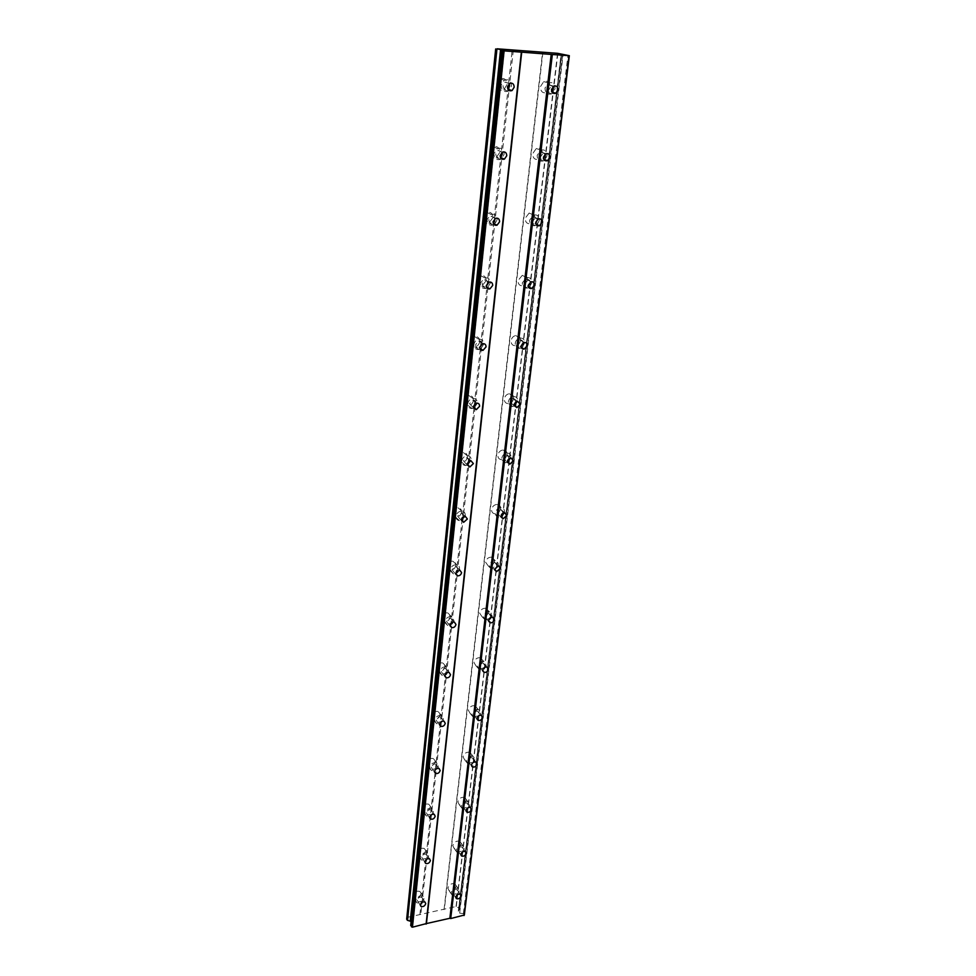 <?xml version="1.0" encoding="UTF-8"?>
<svg xmlns="http://www.w3.org/2000/svg" width="976" height="976" viewBox="0 0 976 976"><rect width="100%" height="100%" fill="white"/><g stroke="black" fill="none" stroke-linecap="round" stroke-linejoin="round"><path stroke-width="0.73" stroke-dasharray="4.88 3.66" d="M420.949 893.906C419.534 897.688 417.106 899.091 413.665 898.091L412.653 895.687C414.044 891.905 416.471 890.502 419.912 891.478L420.949 893.906M424.06 898.591C422.645 902.397 420.205 903.8 416.752 902.812L415.739 900.409C417.142 896.615 419.57 895.199 423.023 896.163L424.06 898.591M507.008 84.656L503.738 89.804C499.358 91.085 497.004 89.158 496.686 84.009L499.883 78.885C504.311 77.543 506.69 79.471 507.008 84.656M509.13 90.536L508.203 91.158C503.799 92.452 501.444 90.512 501.127 85.339L504.348 80.178C508.801 78.836 511.18 80.764 511.485 85.986L509.801 89.877M499.797 152.415L496.211 157.624C492.075 158.612 489.891 156.746 489.647 152.024L493.161 146.827C497.345 145.802 499.566 147.669 499.797 152.415M501.457 158.832L500.554 159.344C496.394 160.332 494.198 158.454 493.966 153.72L497.504 148.498C501.713 147.461 503.933 149.328 504.165 154.11L502.164 158.246M492.856 217.746L488.915 223.004C485.048 223.687 483.022 221.894 482.852 217.587L486.719 212.341C490.647 211.609 492.685 213.415 492.856 217.746M494.076 224.614L493.136 225.053C489.244 225.749 487.219 223.943 487.061 219.624L490.952 214.342C494.893 213.598 496.943 215.415 497.101 219.771L494.783 224.114M486.146 280.771L481.839 286.053C478.252 286.468 476.41 284.736 476.312 280.832L480.546 275.549C484.181 275.098 486.06 276.83 486.146 280.771M486.987 288.018L485.95 288.42C482.351 288.835 480.497 287.09 480.399 283.174L484.669 277.855C488.317 277.404 490.196 279.148 490.281 283.101L487.646 287.615M479.68 341.612C479.179 344.443 477.606 346.212 474.983 346.907C471.701 347.066 470.029 345.394 469.993 341.881C470.481 339.075 472.018 337.306 474.617 336.586C477.959 336.378 479.643 338.05 479.68 341.612M480.192 349.164L478.984 349.542C475.678 349.725 474.019 348.042 473.97 344.504C474.47 341.685 476.02 339.916 478.63 339.184C481.985 338.977 483.669 340.661 483.706 344.223L480.741 348.883M473.433 400.38C472.86 403.344 471.164 405.101 468.346 405.638C465.369 405.601 463.881 403.991 463.881 400.831C464.442 397.891 466.113 396.134 468.907 395.561C471.933 395.573 473.445 397.183 473.433 400.38M473.665 408.2L472.25 408.554C469.249 408.517 467.76 406.907 467.772 403.722C468.334 400.77 470.017 399.001 472.811 398.428C475.861 398.44 477.374 400.05 477.362 403.259L474.068 408.017M467.394 457.171C466.748 460.269 464.918 462.014 461.929 462.38C459.257 462.16 457.939 460.635 457.988 457.805C458.61 454.731 460.416 452.986 463.38 452.583C466.101 452.779 467.443 454.304 467.394 457.171M467.406 465.21L465.723 465.54C463.051 465.32 461.733 463.795 461.77 460.953C462.417 457.854 464.222 456.109 467.199 455.694C469.932 455.89 471.274 457.427 471.225 460.306L467.626 465.125M461.55 512.095C460.818 515.328 458.879 517.036 455.731 517.231C453.364 516.865 452.217 515.426 452.278 512.888C452.998 509.679 454.914 507.971 458.037 507.74C460.452 508.081 461.624 509.533 461.55 512.095M465.284 515.45L461.416 520.318L459.44 520.611C457.061 520.257 455.902 518.805 455.975 516.267C456.695 513.047 458.635 511.314 461.77 511.095C464.198 511.436 465.369 512.888 465.284 515.45M455.902 565.238C455.084 568.593 453.035 570.265 449.753 570.265L446.764 566.19C447.569 562.859 449.594 561.176 452.852 561.139C454.975 561.59 455.999 562.957 455.902 565.238M459.55 568.813C458.72 572.18 456.658 573.864 453.376 573.864L450.375 569.777C451.18 566.434 453.218 564.738 456.487 564.701C458.622 565.153 459.647 566.519 459.55 568.813M450.436 616.686C449.521 620.138 447.374 621.785 443.995 621.59L441.42 617.784C442.311 614.343 444.446 612.696 447.801 612.843L450.436 616.686M453.986 620.455C453.071 623.932 450.912 625.579 447.533 625.396L444.946 621.566C445.849 618.113 447.984 616.466 451.351 616.612L453.986 620.455M445.129 666.51C444.129 670.061 441.896 671.659 438.456 671.293L436.248 667.743C437.236 664.217 439.444 662.606 442.872 662.936L445.129 666.51M448.606 670.463C447.594 674.038 445.361 675.636 441.908 675.282L439.688 671.72C440.688 668.17 442.909 666.559 446.349 666.889L448.606 670.463M439.993 714.81C438.895 718.434 436.614 719.983 433.124 719.458L431.233 716.164C432.319 712.553 434.588 710.992 438.065 711.48L439.993 714.81M443.397 718.934C442.287 722.569 439.993 724.131 436.492 723.606L434.601 720.312C435.686 716.677 437.98 715.115 441.457 715.603L443.397 718.934M435.015 761.622C433.832 765.318 431.49 766.819 427.988 766.148L426.378 763.098C427.549 759.426 429.879 757.913 433.368 758.547L435.015 761.622M438.346 765.904C437.15 769.613 434.796 771.125 431.282 770.454L429.672 767.404C430.843 763.72 433.185 762.195 436.687 762.829L438.346 765.904M430.184 807.042C428.915 810.775 426.536 812.239 423.047 811.446L421.669 808.628C422.913 804.907 425.28 803.431 428.769 804.2L430.184 807.042M433.442 811.471C432.161 815.216 429.769 816.692 426.268 815.899L424.889 813.081C426.146 809.336 428.525 807.86 432.026 808.616L433.442 811.471M425.499 851.109C424.157 854.878 421.754 856.318 418.277 855.403L417.094 852.804C418.423 849.047 420.815 847.607 424.292 848.486L425.499 851.109M428.684 855.684C427.329 859.466 424.914 860.905 421.425 859.99L420.241 857.392C421.583 853.622 423.987 852.17 427.476 853.048L428.684 855.684M456.012 886.354C454.645 890.039 452.291 891.43 448.96 890.551L447.899 888.099C449.253 884.427 451.595 883.024 454.926 883.89L456.012 886.354M459.245 890.954C457.866 894.65 455.511 896.053 452.169 895.175L451.107 892.723C452.474 889.038 454.828 887.635 458.159 888.489L459.245 890.954M550.391 87.352L547.024 92.5C542.815 93.635 540.606 91.707 540.387 86.73L543.705 81.606C547.963 80.422 550.183 82.338 550.391 87.352M552.843 93.049L551.66 93.842C547.438 94.989 545.23 93.062 545.011 88.06L548.353 82.899C552.623 81.703 554.856 83.631 555.063 88.682L553.355 92.537M542.522 154.062L538.837 159.247C534.872 160.101 532.811 158.246 532.664 153.683L536.275 148.498C540.289 147.596 542.375 149.45 542.522 154.062M544.535 160.259L543.351 160.942C539.374 161.809 537.3 159.942 537.166 155.355L540.802 150.145C544.828 149.243 546.914 151.097 547.048 155.733L545.059 159.808M534.921 218.392L530.92 223.614C527.211 224.212 525.308 222.418 525.21 218.246L529.151 213.036C532.908 212.402 534.836 214.183 534.921 218.392M536.532 225.041L535.312 225.639C531.578 226.237 529.675 224.443 529.59 220.247L533.543 215.013C537.325 214.366 539.252 216.16 539.325 220.393L537.044 224.663M527.577 280.502L523.246 285.736C519.793 286.09 518.061 284.358 518.024 280.563L522.294 275.33C525.783 274.939 527.552 276.659 527.577 280.502M528.846 287.505L527.528 288.054C524.063 288.408 522.306 286.688 522.282 282.869L526.576 277.611C530.09 277.208 531.859 278.941 531.883 282.796L529.285 287.225M520.489 340.478C519.964 343.296 518.402 345.04 515.816 345.699C512.644 345.846 511.07 344.186 511.07 340.734C511.595 337.952 513.132 336.208 515.694 335.512C518.915 335.341 520.513 337.001 520.489 340.478M521.452 347.798L519.976 348.31C516.792 348.444 515.206 346.785 515.23 343.32C515.755 340.514 517.292 338.77 519.866 338.062C523.099 337.891 524.698 339.563 524.685 343.052L521.794 347.602M513.644 398.44C513.047 401.38 511.375 403.112 508.618 403.637C505.739 403.588 504.311 402.002 504.36 398.891C504.946 395.975 506.605 394.243 509.326 393.682C512.266 393.718 513.705 395.304 513.644 398.44M514.34 406.028L512.681 406.504C509.777 406.443 508.35 404.857 508.411 401.734C508.996 398.806 510.655 397.061 513.4 396.5C516.341 396.524 517.792 398.123 517.731 401.282L514.547 405.931M507.032 454.487C506.361 457.549 504.568 459.257 501.664 459.635C499.065 459.415 497.797 457.915 497.87 455.109C498.529 452.071 500.298 450.363 503.177 449.96C505.824 450.143 507.105 451.656 507.032 454.487M507.52 462.295L505.617 462.734C503.006 462.526 501.737 461.014 501.823 458.195C502.481 455.145 504.25 453.425 507.154 453.01C509.814 453.206 511.095 454.718 511.009 457.561L507.544 462.282L505.91 461.001L507.63 460.44M500.615 508.716C499.883 511.888 497.98 513.571 494.942 513.779C492.612 513.437 491.501 512.01 491.599 509.496C492.319 506.349 494.198 504.653 497.223 504.409C499.59 504.738 500.725 506.178 500.615 508.716M504.507 512.01C503.75 515.194 501.847 516.902 498.797 517.109C496.455 516.768 495.344 515.34 495.442 512.815C496.174 509.643 498.065 507.947 501.103 507.703C503.482 508.02 504.604 509.46 504.507 512.01M494.417 561.212C493.6 564.482 491.599 566.141 488.451 566.178L485.523 562.139C486.329 558.882 488.305 557.223 491.453 557.15C493.551 557.577 494.539 558.931 494.417 561.212M498.211 564.714C497.37 568.008 495.381 569.667 492.209 569.716L489.281 565.665C490.086 562.396 492.075 560.724 495.235 560.639C497.333 561.066 498.333 562.42 498.211 564.714M488.415 612.05C487.512 615.417 485.426 617.039 482.181 616.905L479.643 613.123C480.534 609.768 482.595 608.133 485.828 608.231L488.415 612.05M492.111 615.746C491.196 619.126 489.11 620.76 485.853 620.638L483.303 616.832C484.206 613.465 486.28 611.83 489.525 611.915L492.111 615.746M482.595 661.313C481.607 664.766 479.448 666.34 476.142 666.059L473.933 662.509C474.909 659.068 477.057 657.482 480.351 657.739L482.595 661.313M486.207 665.181C485.206 668.658 483.047 670.244 479.728 669.963L477.52 666.401C478.508 662.96 480.656 661.362 483.962 661.606L486.207 665.181M476.947 709.064C475.873 712.59 473.665 714.139 470.31 713.7L468.419 710.394C469.468 706.88 471.676 705.331 475.019 705.733L476.947 709.064M480.485 713.114C479.399 716.652 477.179 718.202 473.811 717.763L471.908 714.456C472.982 710.931 475.19 709.369 478.545 709.772L480.485 713.114M471.481 755.387C470.322 758.974 468.065 760.475 464.698 759.901L463.051 756.827C464.198 753.265 466.443 751.752 469.81 752.289L471.481 755.387M474.934 759.584C473.763 763.183 471.493 764.696 468.114 764.123L466.479 761.048C467.626 757.474 469.883 755.949 473.262 756.485L474.934 759.584M466.174 800.332C464.942 803.968 462.636 805.432 459.269 804.736L457.854 801.882C459.074 798.27 461.355 796.806 464.722 797.465L466.174 800.332M469.541 804.688C468.309 808.323 465.991 809.799 462.612 809.104L461.197 806.249C462.429 802.626 464.722 801.137 468.102 801.808L469.541 804.688M461.014 843.972C459.708 847.632 457.378 849.059 454.023 848.266L452.803 845.631C454.096 841.983 456.414 840.543 459.769 841.312L461.014 843.972M464.32 848.449C463.002 852.121 460.672 853.561 457.305 852.768L456.085 850.12C457.378 846.46 459.708 845.021 463.075 845.789L464.32 848.449M452.559 892.406L453.242 893.992C455.389 894.553 456.914 893.65 457.793 891.271L457.097 889.685C454.95 889.136 453.437 890.039 452.559 892.406M553.05 86.571L548.963 84.851L546.816 88.169C546.95 91.39 548.378 92.622 551.098 91.89L551.708 91.488M545.194 154.123L541.277 152.073L538.935 155.416C539.02 158.38 540.35 159.576 542.924 159.015L543.583 158.637M537.581 219.283L533.884 216.904L531.334 220.271C531.383 222.979 532.615 224.126 535.019 223.736L535.775 223.37M530.163 282.808C530.151 280.332 529.016 279.221 526.772 279.478L524.002 282.857C524.014 285.309 525.149 286.419 527.382 286.188L528.284 285.797M523.002 343.101C523.014 340.856 521.977 339.794 519.903 339.892L516.914 343.271C516.902 345.504 517.927 346.578 519.976 346.48L521.099 346.053M516.023 401.636L513.291 398.293L510.082 401.648L512.827 404.723L514.218 404.235M509.191 458.427L506.898 454.755L503.47 458.086L505.91 461.001M502.469 513.437L502.884 512.156L500.712 509.387L497.065 512.668L499.224 515.438L501.383 514.718M490.879 565.494L492.77 568.093L496.613 564.884L494.71 562.261L490.879 565.494M484.877 616.637L486.524 619.089C488.622 619.162 489.952 618.113 490.538 615.941L488.878 613.477C486.792 613.416 485.462 614.477 484.877 616.637M479.082 666.193L480.497 668.475C482.632 668.658 484.023 667.633 484.657 665.4L483.218 663.107C481.095 662.936 479.704 663.973 479.082 666.193M473.445 714.212L474.678 716.347C476.837 716.616 478.264 715.628 478.96 713.346L477.715 711.211C475.556 710.943 474.141 711.943 473.445 714.212M467.992 760.792L469.053 762.768C471.225 763.134 472.677 762.158 473.421 759.853L472.36 757.852C470.188 757.51 468.724 758.486 467.992 760.792M462.697 805.969L463.612 807.811C465.784 808.25 467.26 807.298 468.065 804.956L467.138 803.114C464.966 802.687 463.478 803.638 462.697 805.969M457.561 849.828L458.342 851.523C460.501 852.036 462.014 851.109 462.856 848.754L462.051 847.034C459.891 846.546 458.391 847.473 457.561 849.828M417.228 900.079L417.887 901.629C420.107 902.263 421.669 901.36 422.584 898.92L421.913 897.359C419.692 896.737 418.131 897.639 417.228 900.079M509.301 83.631L505.068 82.143L502.982 85.461C503.189 88.792 504.702 90.036 507.532 89.194L507.825 89.023M502.164 152.28L498.077 150.426L495.784 153.793C495.942 156.843 497.357 158.039 500.029 157.404L500.346 157.246M495.235 218.465L491.367 216.257L488.854 219.649C488.964 222.43 490.269 223.589 492.77 223.138L493.185 222.967M488.525 282.308L484.926 279.746L482.168 283.162C482.229 285.687 483.425 286.81 485.743 286.529L486.316 286.322M481.973 344.272C481.949 341.99 480.863 340.905 478.716 341.039L475.715 344.455C475.739 346.736 476.813 347.81 478.948 347.7L479.741 347.444M475.641 403.442L475.654 403.344C475.654 401.282 474.69 400.245 472.738 400.233L469.493 403.649L472.372 406.748L473.433 406.443M469.432 460.977L466.967 457.451L463.466 460.831L466.016 463.783L467.419 463.429M463.344 516.633L463.624 515.596L461.38 512.79L457.646 516.121L459.879 518.915L461.672 518.476M457.317 570.57L457.915 568.984L455.951 566.348L452.01 569.606L453.95 572.241L456.28 571.619M446.569 621.37L448.228 623.835C450.412 623.945 451.79 622.883 452.376 620.651L450.692 618.186C448.521 618.089 447.154 619.15 446.569 621.37M441.286 671.5L442.714 673.782C444.934 674.013 446.374 672.976 447.02 670.695L445.568 668.389C443.36 668.182 441.933 669.219 441.286 671.5M436.174 720.056L437.394 722.191C439.639 722.521 441.115 721.508 441.823 719.178L440.591 717.043C438.346 716.726 436.882 717.726 436.174 720.056M431.221 767.136L432.27 769.1C434.515 769.527 436.028 768.551 436.797 766.172L435.735 764.196C433.49 763.781 431.978 764.757 431.221 767.136M426.414 812.788L427.305 814.606C429.562 815.119 431.099 814.167 431.917 811.751L431.014 809.921C428.757 809.433 427.232 810.385 426.414 812.788M421.754 857.087L422.523 858.758C424.755 859.344 426.305 858.416 427.183 855.989L426.402 854.293C424.17 853.732 422.608 854.659 421.754 857.087M406.663 919.16L407.944 917.94L497.187 48.91M464.332 915.024L463.38 913.658L459.659 913.17L458.305 911.206L459.867 908.571L456.06 906.533L407.907 917.245L407.944 917.94M411.128 921.466L412.982 923.662L410.701 925.529M407.809 917.379L496.943 48.971M495.771 48.934L406.748 919.026M497.052 48.8L407.907 917.245M419.9 914.573L512.193 49.922M513.303 50.081L420.741 914.841M444.031 909.656L542.583 52.265M542.912 52.216L444.348 909.144M456.06 906.533L557.564 53.314M458.903 907.412L561.334 53.814M557.857 53.351L456.268 906.606M561.615 53.851L459.11 907.485M459.867 908.571L562.652 54.705M458.83 910.315L561.615 54.449M562.603 54.693L459.806 908.656M458.305 911.206L561.078 54.327M459.659 913.17L563.091 54.815M463.38 913.658L567.947 55.364M412.982 923.662L504.372 50.459M411.689 921.637L502.408 50.447M416.752 902.812L413.665 898.091M508.203 91.158L503.738 89.804M500.554 159.344L496.211 157.624M493.136 225.053L488.915 223.004M485.95 288.42L481.839 286.053M478.984 349.542L474.983 346.907M472.25 408.554L468.346 405.638M465.723 465.54L461.929 462.38M459.44 520.611L455.731 517.231M453.376 573.864L449.753 570.265M447.533 625.396L443.995 621.59M441.908 675.282L438.456 671.293M436.492 723.606L433.124 719.458M431.282 770.454L427.988 766.148M426.268 815.899L423.047 811.446M421.425 859.99L418.277 855.403M452.169 895.175L448.96 890.551M551.66 93.842L547.024 92.5M543.351 160.942L538.837 159.247M535.312 225.639L530.92 223.614M527.528 288.054L523.246 285.736M519.976 348.31L515.816 345.699M512.681 406.504L508.618 403.637M505.617 462.734L501.664 459.635M498.797 517.109L494.942 513.779M492.209 569.716L488.451 566.178M485.853 620.638L482.181 616.905M479.728 669.963L476.142 666.059M473.811 717.763L470.31 713.7M468.114 764.123L464.698 759.901M462.612 809.104L459.269 804.736M457.305 852.768L454.023 848.266M455.829 897.713L453.242 893.992M552.038 92.159L551.098 91.89M543.852 159.356L542.924 159.015M536.007 224.187L535.019 223.736M528.467 286.785L527.382 286.188M521.221 347.249L519.976 346.48M514.242 405.711L512.827 404.723M500.993 516.951L499.224 515.438M494.71 569.911L492.77 568.093M488.622 621.2L486.524 619.089M482.717 670.89L480.497 668.475M477.008 719.056L474.678 716.347M471.469 765.757L469.053 762.768M466.101 811.056L463.612 807.811M460.892 855.025L458.342 851.523M420.363 905.411L417.887 901.629M486.426 286.92L485.743 286.529M479.826 348.273L478.948 347.7M473.458 407.565L472.372 406.748M467.333 464.881L466.016 463.783M461.404 520.318L459.879 518.915M455.682 573.961L453.95 572.241M450.143 625.884L448.228 623.835M444.788 676.173L442.714 673.782M439.603 724.887L437.394 722.191M434.564 772.101L432.27 769.1M429.696 817.888L427.305 814.606M424.963 862.308L422.523 858.758M458.659 909.669L561.334 54.131M423.023 896.163L419.912 891.478M504.348 80.178L499.883 78.885M497.504 148.498L493.161 146.827M490.952 214.342L486.719 212.341M484.669 277.855L480.546 275.549M478.63 339.184L474.617 336.586M472.811 398.428L468.907 395.561M467.199 455.694L463.38 452.583M461.77 511.095L458.037 507.74M456.487 564.701L452.852 561.139M451.351 616.612L447.801 612.843M446.349 666.889L442.872 662.936M441.457 715.603L438.065 711.48M436.687 762.829L433.368 758.547M432.026 808.616L428.769 804.2M427.476 853.048L424.292 848.486M458.159 888.489L454.926 883.89M548.353 82.899L543.705 81.606M540.802 150.145L536.275 148.498M533.543 215.013L529.151 213.036M526.576 277.611L522.294 275.33M519.866 338.062L515.694 335.512M513.4 396.5L509.326 393.682M507.154 453.01L503.177 449.96M501.103 507.703L497.223 504.409M495.235 560.639L491.453 557.15M489.525 611.915L485.828 608.231M483.962 661.606L480.351 657.739M478.545 709.772L475.019 705.733M473.262 756.485L469.81 752.289M468.102 801.808L464.722 797.465M463.075 845.789L459.769 841.312M460.355 894.333L457.097 889.685M553.673 86.169L548.963 84.851M545.852 153.744L541.277 152.073M538.325 218.905L533.884 216.904M531.09 281.783L526.772 279.478M524.124 342.491L519.903 339.892M517.402 401.148L513.291 398.293M510.899 457.854L506.898 454.755M504.616 512.705L500.712 509.387M498.529 565.799L494.71 562.261M492.612 617.21L488.878 613.477M486.865 667.023L483.218 663.107M481.266 715.286L477.715 711.211M475.837 762.097L472.36 757.852M470.542 807.494L467.138 803.114M465.381 851.56L462.051 847.034M425.048 902.092L421.913 897.359M509.582 83.46L505.068 82.143M502.469 152.122L498.077 150.426M495.637 218.282L491.367 216.257M489.086 282.088L484.926 279.746M482.766 343.674L478.716 341.039M476.691 403.137L472.738 400.233M470.822 460.611L466.967 457.451M465.137 516.182L461.38 512.79M459.623 569.947L455.951 566.348M454.279 621.993L450.692 618.186M449.082 672.379L445.568 668.389M444.019 721.203L440.591 717.043M439.09 768.515L435.735 764.196M434.283 814.399L431.014 809.921M429.611 858.904L426.402 854.293"/><path stroke-width="1.46" d="M509.801 89.877L509.13 90.536M502.164 158.246L501.457 158.832M494.783 224.114L494.076 224.614M487.646 287.615L486.987 288.018M461.416 520.318L463.624 522.331L467.394 519L465.137 516.182L461.392 519.525L463.624 522.331M509.911 464.125L513.376 460.782L510.899 457.854L507.459 461.197L509.911 464.125L507.52 462.295M455.804 897.066L456.487 898.652C458.635 899.213 460.16 898.298 461.05 895.919L460.355 894.333C458.208 893.784 456.683 894.699 455.804 897.066M551.708 91.488L553.27 88.572L553.05 86.571M551.501 89.511C551.635 92.744 553.063 93.989 555.795 93.245L557.979 89.902C557.857 86.644 556.418 85.4 553.673 86.169L551.501 89.511M543.583 158.637L545.194 154.123M543.486 157.112C543.571 160.088 544.913 161.284 547.487 160.723L549.878 157.356C549.793 154.367 548.451 153.159 545.852 153.744L543.486 157.112M535.775 223.37L537.581 219.283M535.763 222.296C535.812 225.005 537.044 226.176 539.46 225.773L542.046 222.382C542.009 219.649 540.765 218.502 538.325 218.905L535.763 222.296M528.284 285.797L530.163 282.808M528.309 285.175C528.333 287.652 529.456 288.762 531.7 288.53L534.506 285.126C534.494 282.65 533.36 281.527 531.09 281.783L528.309 285.175M521.099 346.053L523.002 343.101M521.123 345.882C521.099 348.127 522.123 349.201 524.185 349.103L527.223 345.711C527.235 343.454 526.21 342.381 524.124 342.491L521.123 345.882M514.218 404.235L516.023 401.636M514.169 404.528L516.926 407.602L520.184 404.223L517.402 401.148L514.169 404.528M507.63 460.44L509.191 458.427M501.383 514.718L502.469 513.437M500.956 516.011L503.116 518.781L506.8 515.487L504.616 512.705L500.956 516.011M494.673 569.045L496.564 571.655L500.432 568.422L498.529 565.799L494.673 569.045M488.586 620.382L490.233 622.834C492.331 622.908 493.685 621.858 494.271 619.675L492.612 617.21C490.513 617.149 489.171 618.211 488.586 620.382M482.693 670.122L484.12 672.415C486.268 672.586 487.658 671.561 488.305 669.316L486.865 667.023C484.718 666.852 483.34 667.889 482.693 670.122M476.983 718.312L478.216 720.447C480.387 720.727 481.815 719.715 482.51 717.433L481.266 715.286C479.106 715.03 477.679 716.042 476.983 718.312M471.445 765.038L472.506 767.026C474.69 767.392 476.154 766.404 476.898 764.086L475.837 762.097C473.653 761.744 472.189 762.732 471.445 765.038M466.077 810.373L466.992 812.215C469.175 812.654 470.664 811.69 471.457 809.348L470.542 807.494C468.358 807.067 466.87 808.03 466.077 810.373M460.867 854.354L461.648 856.062C463.82 856.574 465.332 855.635 466.174 853.268L465.381 851.56C463.21 851.06 461.709 851.999 460.867 854.354M420.339 904.837L420.998 906.387C423.23 907.021 424.804 906.106 425.719 903.654L425.048 902.092C422.828 901.47 421.254 902.385 420.339 904.837M507.825 89.023L509.643 85.864L509.301 83.631M507.483 86.803C507.691 90.146 509.204 91.402 512.058 90.561L514.181 87.206C513.974 83.838 512.449 82.594 509.582 83.46L507.483 86.803M500.346 157.246L502.347 154.037L502.164 152.28M500.163 155.501C500.322 158.563 501.737 159.771 504.421 159.125L506.751 155.745C506.605 152.659 505.178 151.451 502.469 152.122L500.163 155.501M493.185 222.967L495.235 218.465M493.112 221.698C493.222 224.492 494.527 225.663 497.04 225.2L499.59 221.784C499.492 218.978 498.175 217.807 495.637 218.282L493.112 221.698M486.316 286.322L488.525 282.308M486.316 285.529C486.377 288.054 487.573 289.189 489.903 288.908L492.697 285.468C492.636 282.918 491.44 281.796 489.086 282.088L486.316 285.529M479.741 347.444L481.973 344.272M479.753 347.114C479.777 349.396 480.851 350.482 482.998 350.36L486.036 346.919C486.024 344.626 484.926 343.54 482.766 343.674L479.753 347.114M473.433 406.443L475.641 403.442M473.421 406.565L476.312 409.688L479.606 406.26C479.619 404.186 478.643 403.149 476.691 403.137L473.421 406.565M467.419 463.429L469.432 460.977M467.309 464.003L469.859 466.967L473.397 463.588L470.822 460.611L467.309 464.003M461.672 518.476L463.344 516.633M456.28 571.619L457.317 570.57M455.67 573.229L457.61 575.864C459.72 575.852 461.05 574.766 461.587 572.595L459.623 569.947L455.67 573.229M450.131 625.189L451.803 627.653C453.986 627.763 455.377 626.702 455.963 624.469L454.279 621.993C452.108 621.895 450.717 622.956 450.131 625.189M444.775 675.502L446.203 677.795C448.435 678.027 449.875 676.99 450.522 674.684L449.082 672.379C446.849 672.171 445.422 673.208 444.775 675.502M439.578 724.241L440.81 726.376C443.055 726.705 444.544 725.693 445.251 723.338L444.019 721.203C441.762 720.886 440.286 721.898 439.578 724.241M434.552 771.479L435.601 773.443C437.858 773.87 439.371 772.882 440.139 770.503L439.09 768.515C436.821 768.112 435.308 769.088 434.552 771.479M429.672 817.278L430.562 819.096C432.819 819.608 434.369 818.644 435.186 816.229L434.283 814.399C432.026 813.911 430.489 814.862 429.672 817.278M424.938 861.71L425.707 863.394C427.952 863.967 429.513 863.028 430.379 860.6L429.611 858.904C427.366 858.343 425.804 859.27 424.938 861.71M551.208 54.351L449.863 918.282L426.427 923.577L521.709 52.167L552.343 54.51L450.717 918.55L464.332 915.024L569.337 55.693L557.564 53.314L497.052 48.8L504.372 50.459L501.64 50.447L502.957 50.789L521.709 52.167M449.863 918.282L450.717 918.55M501.64 50.447L410.701 925.529L412.445 927.2L426.427 923.577M495.674 48.934L406.663 919.16L407.37 920.283L411.128 921.466M552.343 54.51L569.337 55.693M426.097 924.113L521.355 52.216M496.723 49.203L407.37 920.283M569.02 55.742L464.027 915.549M412.445 927.2L504.092 50.935M502.957 50.789L411.591 926.932M410.237 921.185L500.542 49.715M407.517 920.331L496.918 49.227M456.487 898.652L455.829 897.713M555.795 93.245L552.038 92.159M547.487 160.723L543.852 159.356M539.46 225.773L536.007 224.187M531.7 288.53L528.467 286.785M524.185 349.103L521.221 347.249M516.926 407.602L514.242 405.711M503.116 518.781L500.993 516.951M496.564 571.655L494.71 569.911M490.233 622.834L488.622 621.2M484.12 672.415L482.717 670.89M478.216 720.447L477.008 719.056M472.506 767.026L471.469 765.757M466.992 812.215L466.101 811.056M461.648 856.062L460.892 855.025M420.998 906.387L420.363 905.411M512.058 90.561L507.971 89.328M504.421 159.125L500.481 157.575M497.04 225.2L493.307 223.394M489.903 288.908L486.426 286.92M482.998 350.36L479.826 348.273M476.312 409.688L473.458 407.565M469.859 466.967L467.333 464.881M457.61 575.864L455.682 573.961M451.803 627.653L450.143 625.884M446.203 677.795L444.788 676.173M440.81 726.376L439.603 724.887M435.601 773.443L434.564 772.101M430.562 819.096L429.696 817.888M425.707 863.394L424.963 862.308"/></g></svg>
